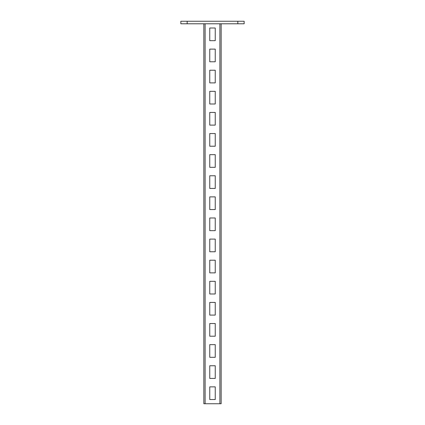 <?xml version="1.0" encoding="UTF-8"?>
<svg xmlns="http://www.w3.org/2000/svg" width="425" height="425" viewBox="0 0 425 425"><rect width="100%" height="100%" fill="white"/><g stroke="black" fill="none" stroke-linecap="round" stroke-linejoin="round"><path stroke-width="0.64" d="M237.83 23.784L237.83 21.25L244.163 21.25L244.163 23.784L180.837 23.784L180.837 21.25L187.17 21.25L187.17 23.784M237.83 21.25L187.17 21.25M221.154 23.784L221.154 403.75L203.846 403.75L203.846 23.784M215.247 386.862L215.247 399.527L209.753 399.527L209.753 386.862L215.247 386.862L215.247 399.527L209.753 399.527L209.753 386.862L215.247 386.862M215.247 365.755L215.247 378.42L209.753 378.42L209.753 365.755L215.247 365.755L215.247 378.42L209.753 378.42L209.753 365.755L215.247 365.755M215.247 344.643L215.247 357.308L209.753 357.308L209.753 344.643L215.247 344.643L215.247 357.308L209.753 357.308L209.753 344.643L215.247 344.643M215.247 323.537L215.247 336.202L209.753 336.202L209.753 323.537L215.247 323.537L215.247 336.202L209.753 336.202L209.753 323.537L215.247 323.537M215.247 302.425L215.247 315.09L209.753 315.09L209.753 302.425L215.247 302.425L215.247 315.09L209.753 315.09L209.753 302.425L215.247 302.425M215.247 281.318L215.247 293.983L209.753 293.983L209.753 281.318L215.247 281.318L215.247 293.983L209.753 293.983L209.753 281.318L215.247 281.318M215.247 260.206L215.247 272.871L209.753 272.871L209.753 260.206L215.247 260.206L215.247 272.871L209.753 272.871L209.753 260.206L215.247 260.206M215.247 239.1L215.247 251.765L209.753 251.765L209.753 239.1L215.247 239.1L215.247 251.765L209.753 251.765L209.753 239.1L215.247 239.1M215.247 217.988L215.247 230.653L209.753 230.653L209.753 217.988L215.247 217.988L215.247 230.653L209.753 230.653L209.753 217.988L215.247 217.988M215.247 196.881L215.247 209.546L209.753 209.546L209.753 196.881L215.247 196.881L215.247 209.546L209.753 209.546L209.753 196.881L215.247 196.881M215.247 175.769L215.247 188.434L209.753 188.434L209.753 175.769L215.247 175.769L215.247 188.434L209.753 188.434L209.753 175.769L215.247 175.769M215.247 154.663L215.247 167.328L209.753 167.328L209.753 154.663L215.247 154.663L215.247 167.328L209.753 167.328L209.753 154.663L215.247 154.663M215.247 133.551L215.247 146.216L209.753 146.216L209.753 133.551L215.247 133.551L215.247 146.216L209.753 146.216L209.753 133.551L215.247 133.551M215.247 112.444L215.247 125.109L209.753 125.109L209.753 112.444L215.247 112.444L215.247 125.109L209.753 125.109L209.753 112.444L215.247 112.444M215.247 91.332L215.247 103.998L209.753 103.998L209.753 91.332L215.247 91.332L215.247 103.998L209.753 103.998L209.753 91.332L215.247 91.332M215.247 70.226L215.247 82.891L209.753 82.891L209.753 70.226L215.247 70.226L215.247 82.891L209.753 82.891L209.753 70.226L215.247 70.226M215.247 49.114L215.247 61.779L209.753 61.779L209.753 49.114L215.247 49.114L215.247 61.779L209.753 61.779L209.753 49.114L215.247 49.114M215.247 28.008L215.247 40.672L209.753 40.672L209.753 28.008L215.247 28.008L215.247 40.672L209.753 40.672L209.753 28.008L215.247 28.008M219.89 23.784L219.89 403.75M205.11 23.784L205.11 403.75"/></g></svg>
